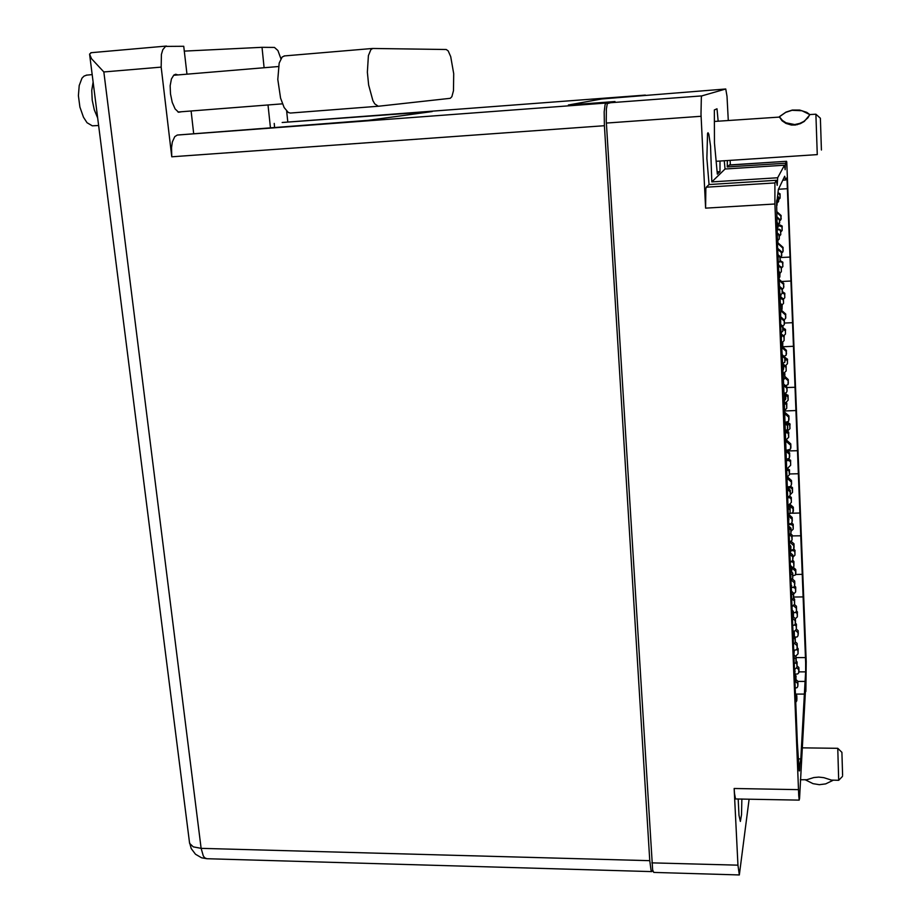 <?xml version="1.0" encoding="UTF-8"?>
<svg xmlns="http://www.w3.org/2000/svg" width="921" height="921" viewBox="0 0 921 921"><rect width="100%" height="100%" fill="white"/><g stroke="black" fill="none" stroke-linecap="round" stroke-linejoin="round"><path stroke-width="1.38" d="M805.357 691.441L799.52 798.588L799.163 799.935L798.703 795.594L774.929 204.001L705.647 208.134L705.797 188.817L706.257 187.239L709.032 184.557L706.902 158.331L707.604 133.464L708.007 132.785L708.859 134.19L710.609 146.128L711.772 181.921L725.115 169.038L724.228 160.761M738.135 798.956L739.033 815.269L740.38 821.451L741.52 814.705L741.912 799.025M706.257 187.239L774.929 182.945L776.334 180.32L777.22 185.317L777.704 177.753L784.404 165.193L785.141 169.706L785.475 163.201L786.488 161.29L729.328 165.02M805.817 691.441L806.209 661.681L786.707 162.027L786.499 161.29L729.271 165.032L727.233 166.989L727.325 160.553M774.929 182.945L774.929 204.001M788.721 526.294L783.667 384.679L780.697 325.608L780.697 310.066L777.531 246.437L776.61 204.071L778.314 189.484L784.715 176.21L785.509 180.021L786.707 177.891L787.133 181.794L805.622 662.498L805.622 671.881L798.852 671.858M797.874 681.39L805.046 681.413L800.844 758.904L800.038 763.705L798.76 763.682M799.186 770.923L797.379 743.017L788.871 526.294M739.172 874.95L653.749 872.463L652.609 869.965L606.294 120.904L606.34 109.127L607.307 103.589L615.032 101.483L568.844 104.948L601.217 99.054L725.748 88.992L701.767 95.922L701.295 97.246L701.031 114.043L705.647 208.134M728.304 120.421L727.037 96.314L725.748 88.992M799.255 800.119L735.568 798.91L734.474 793.384L734.152 788.457L798.403 789.596M651.803 862.816L737.928 865.21L739.275 874.927L749.107 799.163M778.141 193.191L780.018 194.941L780.133 198.084L778.809 199.523M776.783 212.429L780.847 216.078L780.927 219.67L779.661 221.052M776.748 211.6L781.077 215.479L780.939 219.601M778.176 192.673L780.133 193.847L780.133 198.084M453.662 73.715L453.466 90.73L451.912 96.682L450.231 98.34L378.266 106.26L374.697 103.866L372.913 100.665L368.63 85.02L367.352 72.183L368.458 55.582L370.979 49.504L372.844 48.433L446.167 49.458L448.136 50.862L450.68 56.642L453.662 73.715M98.616 125.452L92.296 125.855L87.092 122.689L83.489 117.232L79.908 107.02L78.423 95.68L79.183 85.503L81.992 78.204L83.995 76.086L86.896 75.085M97.649 117.876L94.264 109.818L92.204 100.159L91.801 90.385L93.102 81.981M182.036 111.648L178.593 112.281L175.14 108.92L172.227 102.346L170.466 93.907L170.212 85.722L171.41 79.01L173.804 75.038L175.646 74.302L177.649 74.889M186.905 74.117L183.705 46.269L165.584 46.349L162.729 49.734L161.359 54.42L161.198 67.152L171.755 156.766L171.502 147.74L172.388 141.903L174.806 136.607L177.304 135.076L368.423 120.283L432.145 111.533L282.31 122.47M612.546 101.989L606.087 103.025L605.155 104.534L604.222 111.902L604.406 125.751L171.755 156.766M189.565 842.68L191.211 848.586L195.459 854.274L201.572 857.808L206.857 858.706L204.704 857.831L203.288 855.977L201.135 848.356L649.719 860.698L650.986 870.184L651.93 871.6L652.713 870.437M645.667 95.254L601.62 99.031M280.893 58.679L277.969 50.586L274.412 47.478L262.001 47.316L184.258 51.092M91.306 52.67L89.567 54.155L91.513 58.656L103.877 71.999L201.135 848.356L193.26 846.883L189.657 843.406L89.671 54.938M284.566 55.928L282.16 57.021L279.167 63.077L277.774 79.482L280.525 98.063L284.129 107.55L288.319 112.523L290.391 112.995L378.128 106.272M785.129 359.052L787.305 360.572L787.432 363.726L785.728 365.522M784.888 377.863L788.1 380.753L787.996 384.621L785.475 385.646M784.991 376.608L788.307 379.579L788.307 383.205M785.083 357.935L787.409 359.109L787.432 363.726M782.24 292.936L784.669 294.294L784.842 297.69L783.541 299.072M780.432 304.402L781.929 306.14L782.044 309.306L780.72 310.711L785.521 315.017L785.601 318.47L784.139 319.852M781.307 310.101L785.728 314.073L785.659 317.918M782.459 292.061L784.75 293.062L784.842 297.69M778.13 225.622L781.894 226.658L782.205 230.48L780.916 231.873M777.738 243.489L782.896 248.106L782.942 251.767L781.745 252.987M777.738 239.046L777.934 242.753L783.115 247.404L783.011 251.398M778.245 224.989L782.021 225.864L782.205 230.48M795.318 677.257L795.514 681.805M795.64 697.024L796.653 697.934L796.769 700.812L795.756 702.366M795.698 694.572L796.826 695.585L796.918 698.797M795.168 674.725L796.032 675.922L795.997 681.344M792.739 612.799L793.43 616.955L792.843 617.531M792.981 632.831L794.109 633.855L794.201 637.148L793.2 638.357M792.877 630.448L794.293 631.714L794.374 635.018M792.67 610.531L793.476 611.705L793.43 616.955M789.965 547.051L790.828 551.403L789.896 552.335M790.368 567.589L791.507 568.614L791.634 571.63L790.598 573.207M790.287 565.413L791.703 566.691L791.772 570.122M789.942 545.071L790.897 546.441L790.828 551.403M795.79 662.855L796.918 664.122L797.056 667.23L794.455 669.74M795.663 681.655L797.701 683.486L797.816 686.306L797.114 687.665L795.675 688.01M796.124 679.675L797.862 681.241L797.954 684.384M796.135 660.748L797.102 662.084L797.056 667.23M792.486 599.594L794.339 600.768L794.57 604.188L792.486 606.225M792.854 618.601L795.214 620.731L795.33 623.828L794.478 625.071L792.797 625.371M793.442 616.92L795.399 618.682L795.479 621.928M793.534 597.787L794.616 599.191L794.57 604.188M789.677 535.354L791.715 536.379L792.025 540.028L789.896 542.158M789.838 554.304L792.693 556.86L792.808 559.784L792.175 561.142L790.126 561.626M789.896 552.358L792.877 555.029L792.946 558.391M790.771 533.708L792.06 535.032L792.025 540.028M786.971 469.986L789.124 471.022L789.435 474.729L786.96 477.262M787.236 489.281L790.114 491.86L790.241 494.83L789.562 496.258L787.536 496.741M787.167 487.439L790.31 490.26L790.368 493.748M786.948 468.444L789.47 469.837L789.435 474.729M796.757 649.42L797.897 650.548L798.081 653.749L795.456 656.282M796.538 667.737L798.703 669.671L798.783 672.802L797.724 673.965L795.134 674.23M797.16 665.987L798.864 667.518L798.944 670.603M797.172 647.44L798.116 648.752L798.081 653.749M793.246 587.46L794.881 587.909L795.537 589.164L795.64 591.984L793.614 593.987M793.257 605.465L796.285 608.182L796.4 611.026L795.56 612.442L793.534 612.776M794.374 604.372L796.446 606.225L796.527 609.403M791.081 579.839L794.512 582.924L794.627 585.768L795.698 587.138L795.64 591.984M788.641 524.44L791.726 524.682L792.946 525.753L793.177 529.161L791.116 531.221M789.919 542.135L793.821 545.646L793.695 549.4L790.932 550.344M790.92 541.134L793.994 543.897L794.063 547.178M791.876 522.99L793.2 524.291L793.177 529.161M786.684 460.512L789.378 460.753L790.529 462.146L790.655 465.243L787.49 468.478M786.925 478.068L791.312 482.017L791.427 484.918L790.402 486.53L787.144 486.956M787.409 476.802L791.507 480.474L791.553 483.893M787.662 459.095L790.54 460.143L790.655 465.243M793.764 652.448L793.925 656.477M794.478 670.396L795.111 674.057M793.66 649.869L794.155 656.247M791.127 586.712L791.3 590.81M791.035 584.351L791.53 590.58M788.457 519.766L788.629 523.945M788.376 517.648L788.86 523.715M793.775 637.965L795.076 639.139L795.272 642.49L793.43 644.274M793.948 657.283L795.94 659.056L795.963 662.51L794.213 663.65M794.236 655.188L796.101 656.857L796.193 660.092M794.293 635.962L795.33 637.344L795.272 642.49M790.609 573.541L792.497 574.739L792.728 578.215L790.863 580.057M791.392 593.285L793.395 595.081L793.476 598.431L791.922 599.744M791.312 591.063L793.58 593.101L793.649 596.428M791.623 571.78L792.762 573.081L792.728 578.215M787.985 508.047L790.011 509.808L790.126 512.79L788.249 514.678M789.262 528.573L790.805 529.966L790.886 533.397L789.642 534.652M788.71 526.144L791.001 528.205L791.07 531.659M787.927 506.354L790.091 507.563L790.126 512.79M794.754 624.887L796.147 626.038L796.354 629.354L794.098 631.541M794.443 643.295L796.987 645.575L797.102 648.568L796.262 649.835L793.925 650.191M795.33 641.833L797.149 643.48L797.241 646.634M795.387 622.999L796.377 624.219L796.354 629.354M790.137 561.718L792.762 562.052L793.695 563.18L793.867 566.415L791.772 568.487M792.175 578.768L794.685 581.024L794.8 583.879L794.224 586.907L791.692 587.621M792.774 560.152L793.89 561.43L793.867 566.415M787.57 497.628L790.23 497.95L791.22 499.447L791.335 502.371L787.904 505.836M788.307 515.864L792.002 519.179L792.118 522.092L791.22 523.623L788.629 524.026M788.629 514.309L792.187 517.498L792.244 520.872M789.481 497.754L789.688 496.143L791.3 497.294L791.335 502.371M784.968 432.41L788.238 433.192L788.767 437.21L785.302 440.768M785.705 450.956L789.435 454.306L789.251 458.313L786.626 459.211M785.636 449.264L789.631 452.844L789.677 456.367M784.911 431.016L788.56 431.961L788.767 437.21M795.652 612.384L797.16 613.513L797.379 616.782L795.399 618.716M795.353 630.309L798 632.681L798.104 635.651L797.287 636.86L795.295 637.182M796.366 629.066L798.15 630.666L798.231 633.775M796.423 610.611L797.413 611.935L797.379 616.782M790.92 550.505L793.706 550.781L794.788 551.955L794.95 555.133L792.958 557.113M792.095 568.165L795.583 571.296L795.479 574.969L792.9 575.89M793.131 567.14L795.756 569.489L795.825 572.678M793.867 549.031L794.973 550.286L794.95 555.133M787.455 487.693L791.047 487.957L792.267 489.028L792.486 492.424L790.253 494.681M788.779 504.961L793.131 508.864L792.912 512.767L789.239 513.688M789.7 504.017L793.315 507.264L793.372 510.568M790.713 486.346L792.509 487.658L792.486 492.424M787.328 423.994L789.688 425.007L789.988 428.633L787.49 431.189M785.394 440.664L790.644 445.361L790.46 449.275L786.787 450.288M786.212 439.824L790.828 443.968L790.874 447.41M785.751 422.578L789.781 423.522L789.988 428.633M783.725 366.086L785.187 366.408L786.027 367.847L786.143 370.875L784.301 372.798M783.702 385.473L786.833 388.282L786.948 391.298L786.189 392.818L783.955 393.302M783.633 383.999L787.041 387.05L787.041 390.757M783.679 364.935L786.12 366.132L786.143 370.875M780.812 298.496L783.299 299.889L783.483 303.354L782.102 304.816M780.893 318.136L784.174 321.072L784.22 324.756L782.608 326.046M780.881 316.928L784.393 320.082L784.324 324.019M780.996 297.587L783.46 298.795L783.483 303.354M777.462 229.663L779.603 229.893L780.582 231.079L780.766 234.613L779.419 236.075M777.646 249.223L781.48 252.653L781.526 256.395L780.271 257.65M777.612 248.233L781.71 251.917L781.595 256.003M777.428 229.007L780.582 229.882L780.766 234.613M782.608 373.489L784.646 375.077L784.796 378.37L783.391 379.832M783.967 394.798L785.498 396.168L785.625 399.38L783.944 401.142M783.944 393.29L785.717 394.879L785.717 398.666M782.562 372.268L784.773 373.489L784.796 378.37M780.709 325.574L782.769 327.427L782.758 331.341L780.996 332.527M780.824 324.445L783 326.391L782.931 330.42M780.363 303.4L782.102 304.805L782.044 309.306M777.623 233.969L779.085 235.385L779.258 238.953L777.842 240.485M777.9 255.543L779.983 257.42L780.041 261.242L778.717 262.543M777.854 254.507L780.237 256.637L780.11 260.839M777.6 233.243L779.316 234.648L779.258 238.953M783.84 404.204L784.013 408.521M783.852 402.661L784.335 406.955M781.031 333.863L781.204 338.249M780.973 332.504L781.457 337.121M778.164 262.174L778.337 266.653M778.118 261.092L778.556 265.904M785.74 395.512L787.789 396.514L788.1 400.209L785.958 402.419M784.197 413.172L788.767 417.271L788.549 421.311L785.383 422.244M784.139 411.629L788.963 415.958L788.986 419.527M784.98 394.223L787.985 395.27L788.1 400.209M783.115 329.258L785.348 330.812L785.486 334.024L783.99 335.612M782.297 347.908L786.177 351.385L786.143 355.184L784.059 356.323M782.792 347.079L786.384 350.302L786.35 354.067M783.069 328.244L785.394 329.258L785.486 334.024M779.753 261.806L781.699 262.036L782.654 263.199L782.838 266.653L781.526 268.069M778.878 280.168L783.529 284.336L783.621 287.836L782.366 289.217M778.844 279.086L783.748 283.484L783.656 287.467M780.087 261.034L782.746 262.059L782.838 266.653M784.347 403.456L786.488 404.492L786.81 408.268L784.116 411.054M784.6 423.096L787.501 425.709L787.42 429.6L784.899 430.694M784.531 421.484L787.708 424.328L787.731 427.977M783.898 402.12L786.707 403.191L786.81 408.268M781.641 335.716L783.149 336.027L783.99 337.305L784.128 340.597L782.528 342.29M781.906 355.725L784.83 358.35L784.773 362.298L782.493 363.415M781.848 354.343L785.049 357.21L785.026 361.067M781.595 334.645L784.116 335.866L784.128 340.597M778.349 266.722L780.237 266.952L781.215 268.149L781.399 271.683L780.029 273.169M779.154 287.122L782.113 289.77L782.205 293.35L780.881 294.778M779.12 285.982L782.343 288.883L782.24 292.97M778.556 265.916L781.319 266.963L781.399 271.683M777.761 196.887L778.625 201.503L777.232 203.023M776.99 217.805L779.35 219.923L779.408 223.722L778.107 225.035M776.956 216.93L779.592 219.302L779.454 223.527M777.865 196.242L778.74 197.624L778.625 201.503M781.376 342.647L782.574 344.316L782.7 347.482L781.618 348.622M782.251 364.601L783.426 365.649L783.495 369.356L782.493 370.541M782.194 363.15L783.656 364.451L783.633 368.4M781.33 341.449L782.769 342.854L782.7 347.482M778.556 272.052L779.696 273.272L779.903 276.956L778.798 278.13M779.454 294.409L780.64 295.468L780.133 300.165M779.408 293.223L780.881 294.536L780.766 298.726M778.521 271.119L779.972 272.535L779.903 276.956M776.656 200.951L776.622 205.567M777.209 223.446L777.416 228.615M777.174 222.525L778.038 223.308L777.888 227.648M776.702 200.076L777.036 205.107M802.49 747.898L837.776 748.324L838.651 780.375L831.41 780.122L823.892 777.692L818.792 777.094L813.773 777.531L806.738 779.719L800.361 779.753M842.588 775.332L841.886 752.365L842.588 775.332M833.068 780.283L825.7 783.898L819.391 784.669L813.024 783.679L805.426 779.834M820.404 118.233L821.463 150.008L820.392 118.222L815.879 114.181L817.261 154.601M815.879 114.192L810.066 114.595L804.252 121.411L800.314 123.656L795.341 124.968L791.369 124.991L785.981 123.449L782.056 120.755L779.316 116.817L785.751 112.316L792.095 110.29L801.995 110.739L809.939 114.63L806.819 112.362L799.681 110.013L792.279 110.083L785.97 112.097L779.603 116.541M809.847 114.595L807.947 117.75L803.78 121.48L799.796 123.472L794.685 124.519L786.027 122.815L782.343 120.409L779.373 116.771M714.362 121.422L779.373 117.105M776.334 180.32L709.032 184.557M784.404 165.193L725.115 169.038M711.772 181.921L777.704 177.753M727.233 166.989L785.475 163.201M737.928 865.21L734.152 788.457M730.341 164.963L730.123 160.369M805.046 681.413L805.622 671.881M799.589 770.923L800.038 763.705M795.709 694.043L804.747 694.089M787.524 450.956L797.528 450.68M792.428 513.193L799.923 513.055M795.675 574.462L802.283 574.393M780.455 257.581L790.103 257.074M784.519 323.075L792.624 322.718M787.064 387.534L795.099 387.246M718.173 121.146L717.045 108.816L714.316 109.99L714.454 143.146L717.355 174.138L720.003 171.628L719.946 161.048M717.137 171.813L720.003 171.628M780.847 216.078L781.077 215.479M191.119 110.946L193.698 133.361M649.719 860.698L604.406 125.751M606.237 119.615L606.191 118.867M612.534 101.724L568.338 105.04L601.609 98.984M286.65 111.188L287.766 122.056M270.417 127.616L268.034 104.936M264.143 67.682L262.001 47.316M274.608 127.305L274.205 123.437M788.1 380.753L788.307 379.579M785.521 315.017L785.728 314.073M782.896 248.106L783.115 247.404M796.653 697.934L796.826 695.585M794.109 633.855L794.293 631.714M791.507 568.614L791.703 566.691M797.701 683.486L797.862 681.241M795.214 620.731L795.399 618.682M792.693 556.86L792.877 555.029M790.114 491.86L790.31 490.26M798.703 669.671L798.864 667.518M796.285 608.182L796.446 606.225M793.821 545.646L793.994 543.897M791.312 482.017L791.507 480.474M794.915 672.1L795.007 670.868M795.94 659.056L796.101 656.857M793.395 595.081L793.58 593.101M790.805 529.966L791.001 528.205M796.987 645.575L797.149 643.48M794.512 582.924L794.685 581.024M792.002 519.179L792.187 517.498M789.435 454.306L789.631 452.844M798 632.681L798.15 630.666M795.583 571.296L795.756 569.489M793.131 508.864L793.315 507.264M790.644 445.361L790.828 443.968M786.833 388.282L787.041 387.05M784.174 321.072L784.393 320.082M781.48 252.653L781.71 251.917M785.498 396.168L785.717 394.879M782.769 327.427L783 326.391M779.983 257.42L780.237 256.637M784.093 404.434L784.324 403.087M781.284 334.093L781.526 332.999M777.738 243.317L777.934 242.764M778.429 262.416L778.682 261.599M788.767 417.271L788.963 415.958M786.177 351.385L786.384 350.302M783.529 284.336L783.748 283.484M787.501 425.709L787.708 424.328M784.83 358.35L785.049 357.21M782.113 289.77L782.343 288.883M779.35 219.923L779.592 219.302M783.426 365.649L783.656 364.451M780.64 295.468L780.881 294.536M777.785 223.964L778.038 223.308M701.134 116.253L606.409 123.08M701.767 95.934L607.883 102.945L701.79 95.922M796.135 657.64L805.472 657.652M787.478 188.724L778.406 189.277M780.962 219.186L781.204 218.576M645.322 95.093L282.148 122.481M177.362 135.076L606.099 103.025L177.281 135.088M161.198 67.152L103.877 71.999M787.317 360.767L787.524 359.662M785.59 359.063L785.797 357.97M788.226 383.7L788.422 382.526M784.727 294.674L784.934 293.799M782.977 292.959L783.195 292.095M785.636 318.01L785.855 317.066M782.079 227.406L782.309 226.773M780.317 225.68L780.559 225.058M783.011 251.168L783.241 250.443M795.882 678.455L796.055 676.164M796.769 700.812L796.941 698.452M793.315 614.008L793.499 611.935M794.224 636.779L794.409 634.627M790.702 548.409L790.897 546.567M791.623 571.584L791.818 569.662M796.953 664.398L797.114 662.211M797.816 686.306L797.977 684.038M794.455 601.309L794.627 599.329M795.33 623.598L795.502 621.537M791.91 537.093L792.095 535.331M790.16 535.389L790.276 534.33M792.808 559.784L792.993 557.942M789.32 471.748L789.516 470.217M787.559 470.021L787.766 468.49M790.241 494.83L790.425 493.219M797.966 650.974L798.127 648.879M798.818 672.434L798.968 670.269M795.537 589.164L795.709 587.264M796.389 610.991L796.561 609.023M793.062 526.294L793.234 524.602M791.346 524.613L791.473 523.45M793.937 548.502L794.109 546.74M790.54 462.319L790.736 460.857M788.813 460.638L789.009 459.176M791.427 484.918L791.611 483.375M794.04 653.3L794.224 651.066M791.415 587.586L791.611 585.572M788.744 520.653L788.952 518.88M795.157 639.6L795.341 637.47M796.043 661.934L796.216 659.724M792.613 575.28L792.797 573.369M793.511 598.005L793.695 596.014M790.011 509.808L790.206 508.116M788.226 508.07L788.434 506.389M790.932 532.937L791.116 531.164M796.239 626.522L796.4 624.484M797.102 648.384L797.264 646.277M793.752 563.537L793.925 561.706M792.025 561.856L792.095 561.2M791.22 499.447L791.404 497.835M792.118 522.092L792.302 520.4M788.641 434.228L788.848 432.835M786.891 432.513L787.098 431.132M789.55 457.265L789.746 455.803M797.264 614.008L797.425 612.062M798.104 635.432L798.265 633.418M794.846 552.312L795.007 550.562M793.154 550.666L793.234 549.883M795.698 574.105L795.859 572.275M792.382 489.558L792.555 488.015M790.678 487.888L790.863 486.357M793.246 511.719L793.43 510.107M789.873 425.709L790.057 424.385M788.157 424.04L788.353 422.716M790.759 448.262L790.943 446.858M786.027 367.847L786.235 366.696M784.255 366.121L784.473 364.969M786.948 391.298L787.156 390.055M783.357 300.269L783.575 299.36M781.572 298.519L781.802 297.621M784.301 324.146L784.519 323.144M780.64 231.47L780.881 230.814M778.844 229.709L779.085 229.053M781.595 255.785L781.825 255.025M784.669 375.273L784.888 374.064M782.85 373.5L783.08 372.291M785.625 399.254L785.832 397.953M781.929 306.14L782.159 305.185M782.896 330.57L783.126 329.522M779.131 235.741L779.373 235.039M780.122 260.62L780.363 259.826M784.22 407.589L784.45 406.23M781.422 337.305L781.664 336.211M778.556 265.685L778.809 264.857M787.973 397.239L788.18 395.995M786.235 395.535L786.442 394.292M788.883 420.229L789.078 418.905M785.371 330.996L785.578 329.983M783.61 329.281L783.829 328.267M786.292 354.401L786.499 353.307M782.712 263.579L782.942 262.807M780.939 261.84L781.169 261.08M783.656 287.398L783.875 286.535M786.684 405.228L786.902 403.928M784.911 403.479L785.118 402.189M787.616 428.726L787.823 427.344M784.013 337.5L784.232 336.441M782.205 335.739L782.436 334.68M784.957 361.423L785.176 360.284M781.273 268.541L781.515 267.723M779.465 266.756L779.707 265.962M782.24 292.901L782.47 292.003M778.498 198.303L778.74 197.75M779.477 223.112L779.719 222.479M782.574 344.316L782.815 343.199M783.552 368.791L783.783 367.594M779.765 273.733L780.018 272.881M780.766 298.68L781.008 297.736M776.91 201.826L777.163 201.25M777.923 227.234L778.176 226.566M789.539 473.924L798.3 473.716M792.118 535.953L800.671 535.815M793.603 596.981L803.008 596.912M781.538 281.504L790.955 281.043M782.85 346.78L793.442 346.354M784.22 410.939L795.894 410.57M785.532 180.032L782.792 180.205M800.717 758.881L798.565 758.858M86.275 75.131L92.169 74.636M278.43 66.485L173.585 75.234M282.413 103.82L177.995 111.971M651.826 871.6L206.857 858.706M166.425 46.085L90.845 52.716M284.071 55.974L372.602 48.468M841.886 752.365L837.776 748.336M842.542 776.403L838.663 780.317M716.147 161.29L817.238 154.636M797.667 124.093L797.31 124.634"/></g></svg>

